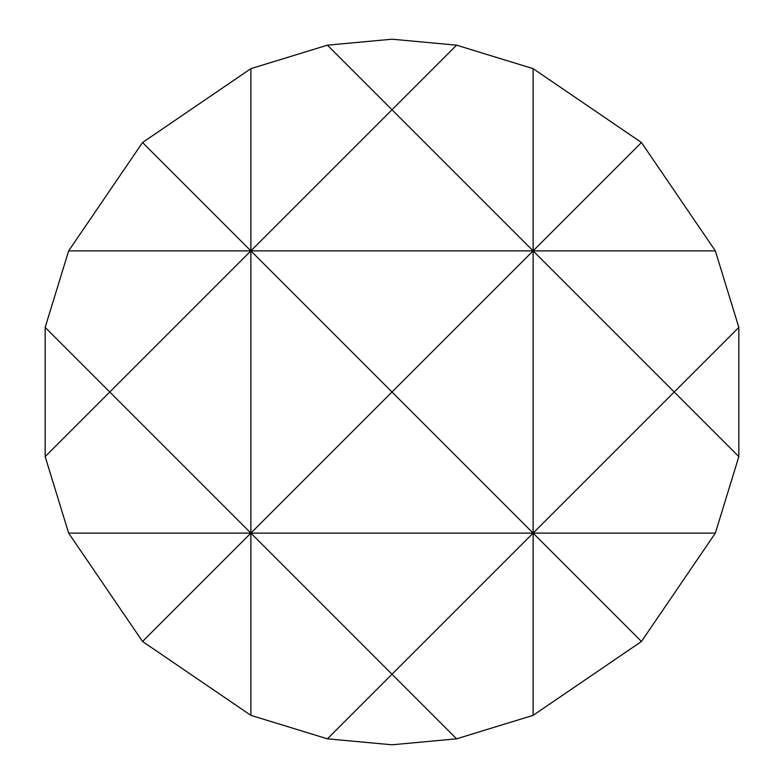 <?xml version="1.0" encoding="UTF-8"?>
<svg xmlns="http://www.w3.org/2000/svg" width="784" height="784" viewBox="0 0 784 784"><rect width="100%" height="100%" fill="white"/><g stroke="black" fill="none" stroke-linecap="round" stroke-linejoin="round"><path stroke-width="1.18" d="M327.408 738.832L392 744.8L456.592 738.832L533.12 715.351L641.469 641.469L715.351 533.12L738.832 456.592L738.832 327.408L715.351 250.88L641.469 142.531L533.12 68.649L456.592 45.168L392 39.2L327.408 45.168L250.88 68.649L142.531 142.531L68.649 250.88L45.168 327.408L45.168 456.592L68.649 533.12L142.531 641.469L250.88 715.351L327.408 738.832L392 674.24L456.592 738.832M738.832 327.408L674.24 392L738.832 456.592M641.469 641.469L533.12 533.12L533.12 715.351M533.12 68.649L533.12 250.88L641.469 142.531M45.168 456.592L109.76 392L250.88 533.12L392 392L533.12 533.12L392 674.24L250.88 533.12L250.88 715.351M456.592 45.168L392 109.76L533.12 250.88L250.88 250.88L392 109.76L327.408 45.168M250.88 68.649L250.88 250.88L109.76 392L45.168 327.408M142.531 142.531L250.88 250.88L250.88 533.12L142.531 641.469M715.351 250.88L533.12 250.88L533.12 533.12L674.24 392L533.12 250.88L392 392L250.88 250.88L68.649 250.88M715.351 533.12L68.649 533.12"/></g></svg>
